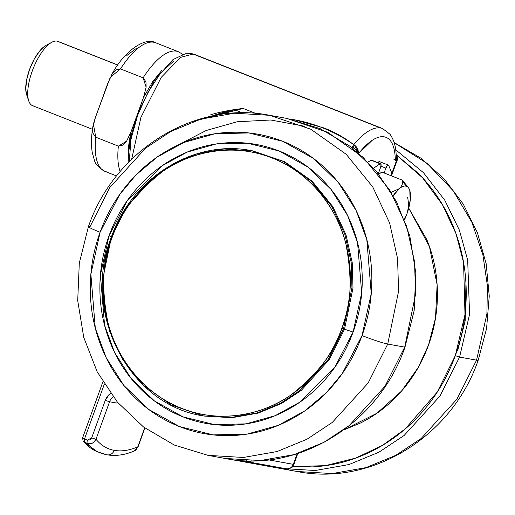 <?xml version="1.0" encoding="UTF-8"?>
<svg xmlns="http://www.w3.org/2000/svg" width="515" height="515" viewBox="0 0 515 515"><rect width="100%" height="100%" fill="white"/><g stroke="black" fill="none" stroke-linecap="round" stroke-linejoin="round"><path stroke-width="0.77" d="M351.526 147.322A6.914 2.433 -54.3 0 1 352.086 146.827L355.35 149.453L356.67 151.462L355.35 149.453L354.925 150.019A4.912 1.854 -68.5 0 1 355.35 149.453A6.914 4.172 -140.5 0 0 352.086 146.827A6.914 2.433 -54.3 0 1 354.944 145.52L353.805 144.657A72.576 27.424 -68.5 0 1 380.604 128.01L193.074 54.036L380.604 128.01A72.576 27.424 111.5 0 0 353.805 144.657C343.943 137.299 333.887 131.698 323.632 127.849C334.222 131.892 344.277 137.499 353.805 144.657L357.919 149.305L358.504 153.032M396.531 160.384L396.441 160.744L395.282 160.532L396.441 160.744L396.344 155.44L397.02 156.148C397.58 158.234 397.567 159.766 396.988 160.751A6.914 0.483 -160.1 0 1 396.441 160.744L391.696 173.851L396.441 160.744A6.914 6.38 -79.7 0 0 396.344 155.44A6.914 6.38 -79.7 0 0 396.17 155.054A6.914 6.38 100.3 0 1 396.344 155.44A4.912 1.854 -68.5 0 1 397.033 156.18M395.591 159.914A6.914 0.483 19.9 0 0 393.1 158.871A6.914 0.483 -160.1 0 1 395.591 159.914M271.791 466.925A172.802 159.541 -79.7 0 0 286.739 468.882L247.548 461.775A6.914 2.646 -85.5 0 1 246.389 460.738L247.548 461.775L251.307 460.828A6.914 6.38 100.3 0 1 247.548 461.775A172.802 159.541 100.3 0 1 232.6 459.818M293.434 463.989L297.187 453.721L293.338 464.35C292.057 467.375 289.861 468.888 286.739 468.882A172.802 159.541 100.3 0 1 272.01 466.963M191.876 53.708A6.914 6.38 100.3 0 1 193.074 54.036L180.604 57.377L161.201 77.392L140.923 117.356L131.686 159.199L140.923 117.356L161.201 77.392L180.604 57.377L193.074 54.036A6.914 6.38 -79.7 0 0 191.876 53.708M358.788 153.367A65.663 24.81 -68.5 0 1 395.282 160.532C395.269 153.631 394.303 148.114 392.372 143.988C390.447 139.861 387.724 137.479 384.209 136.842C380.694 136.205 376.69 137.37 372.197 140.331L358.826 153.316M129.239 161.633L131.016 139.185L137.66 115.27L148.082 92.043L160.693 73.033L173.581 61.143M190.936 121.978L243.144 108.453L255.839 113.461L243.144 108.453L234.602 109.746L242.591 112.901L234.602 109.746L211.601 116.145M323.632 127.849L294.535 119.815A172.802 159.541 -79.7 0 0 290.615 119.152A172.802 159.541 100.3 0 1 294.58 119.821A172.802 159.541 100.3 0 1 354.944 145.52A6.914 6.38 100.3 0 1 357.603 152.253L354.944 145.52A172.802 159.541 -79.7 0 0 294.548 119.815L290.602 119.152M232.819 459.856A172.802 159.541 -79.7 0 0 247.548 461.775L286.984 468.895A6.914 2.646 -85.5 0 1 286.849 468.895A6.914 2.646 -85.5 0 1 286.739 468.882A6.914 6.38 -79.7 0 0 293.338 464.35L268.515 459.85L293.338 464.35A6.914 0.483 19.9 0 0 293.885 464.35M211.691 116.126A183.173 169.113 100.3 0 1 234.602 109.746L240.209 108.807M210.732 114.768L212.341 114.304C221.012 111.768 231.28 109.817 243.144 108.453M395.282 160.532L396.228 156.946C396.093 151.436 395.732 142.443 389.984 134.241L382.594 128.576L195.063 54.603L191.96 53.721L185.297 53.785L173.04 59.547L154.738 79.857L139.044 110.171L131.422 134.351L128.377 153.824L128.203 162.689M382.49 128.538A72.576 27.424 111.5 0 0 380.604 128.01M358.511 153.039L357.919 149.305L355.002 145.533L352.086 146.827M232.535 424.682L234.756 425.068M286.701 118.392L327.772 132.304L363.159 157.339L389.752 190.029L406.586 226.046L414.556 261.639L415.554 294.322L404.713 347.129L415.554 294.322L414.556 261.639L406.586 226.046L389.752 190.029L363.159 157.339L327.772 132.304L286.701 118.392L320.163 128.66L350.541 146.569L376.381 171.263L396.453 201.539L409.805 235.967L415.805 272.886L414.169 310.539L404.99 347.136C378.847 423.607 298.655 473.356 225.068 458.453L260.41 460.545L294.039 454.623L324.012 442.282L349.267 425.525L385.104 386.115L404.713 347.129L387.731 344.052L404.713 347.129L385.104 386.115L349.267 425.525L324.012 442.282L294.039 454.623L260.41 460.545L225.068 458.453L208.086 455.376L243.428 457.468L277.057 451.546L307.03 439.205L332.284 422.448L368.122 383.038L387.731 344.052L398.571 291.245L397.574 258.562L389.604 222.969L372.77 186.951L346.177 154.262L310.79 129.226L269.712 115.315L310.79 129.226L346.177 154.262L372.77 186.951L389.604 222.969L397.574 258.562L398.571 291.245L387.731 344.052A20.735 1.442 -160.1 0 1 362.032 335.587A20.735 1.442 19.9 0 0 387.731 344.052L368.122 383.038L332.284 422.448L307.03 439.205L277.057 451.546L243.428 457.468L208.086 455.376L174.218 445.005L143.505 426.967L117.42 402.164L97.2 371.83L83.765 337.428L77.714 300.606L79.297 263.088L88.432 226.626A20.735 1.442 19.9 0 0 100.09 232.259L119.789 194.387L135.96 174.978L157.268 157.011L183.849 142.488L214.987 133.752L248.867 132.954L282.696 141.284L313.345 158.388L338.252 182.374L356.084 210.423L366.822 239.668L371.251 293.582L362.032 335.587C355.183 354.5 345.275 371.386 332.304 386.244C319.332 401.095 304.281 412.785 287.158 421.315C270.04 429.845 252.144 434.57 233.475 435.478C214.813 436.385 196.794 433.418 179.426 426.562C162.058 419.712 146.659 409.502 133.237 395.938C119.808 382.368 109.38 366.474 101.938 348.256C94.503 330.038 90.621 310.873 90.299 290.782C89.977 270.684 93.241 251.178 100.09 232.259C106.94 213.345 116.847 196.46 129.819 181.608C142.79 166.751 157.841 155.06 174.965 146.53C192.082 138.001 209.978 133.282 228.647 132.368C247.309 131.46 265.328 134.434 282.696 141.284C300.065 148.133 315.463 158.343 328.885 171.913C342.314 185.477 352.743 201.371 360.185 219.596C367.62 237.814 371.502 256.972 371.824 277.07C372.145 297.168 368.882 316.674 362.032 335.587L342.333 373.459L326.162 392.868L304.854 410.841L278.274 425.364L247.136 434.094L213.255 434.892L179.426 426.562L148.777 409.457L123.87 385.471L106.039 357.423L95.301 328.177L90.872 274.263L100.09 232.259A20.735 1.442 -160.1 0 1 88.426 226.645A20.735 1.442 -160.1 0 1 90.067 226.639L109.676 187.653L145.513 148.243L170.768 131.486L200.741 119.145L234.37 113.223L269.712 115.315L286.701 118.392M304.726 126.291L270.761 120.001L237.203 121.759L206.212 130.495L179.239 144.483M116.068 219.345L115.914 219.705M111.337 231.126L110.86 230.945L111.337 231.126M109.019 235.786L111.446 236.803L109.019 235.786L127.372 200.49L162.296 165.663L187.067 152.131L216.081 143.994L247.657 143.247L279.175 151.011L307.738 166.95L330.945 189.301L347.561 215.437L357.565 242.687L361.691 292.926L353.103 332.066L334.75 367.356L299.827 402.183L275.055 415.721L246.041 423.858L214.465 424.598L182.947 416.841L154.384 400.902L131.177 378.544L114.562 352.408L104.558 325.158L100.431 274.926L109.019 235.786C102.64 253.406 99.601 271.585 99.897 290.312C100.193 309.039 103.811 326.89 110.744 343.865C117.678 360.848 127.398 375.654 139.906 388.297C152.414 400.94 166.763 410.455 182.947 416.841C199.131 423.221 215.92 425.989 233.314 425.145C250.708 424.296 267.382 419.899 283.334 411.949C299.292 403.998 313.313 393.106 325.403 379.265C337.486 365.425 346.724 349.691 353.103 332.066L344.535 329.24L353.103 332.066C359.483 314.44 362.521 296.26 362.225 277.534C361.929 258.807 358.311 240.956 351.378 223.98C344.445 207.004 334.724 192.192 322.216 179.548C309.708 166.905 295.359 157.39 279.175 151.011C262.991 144.625 246.202 141.857 228.808 142.707C211.414 143.55 194.741 147.947 178.789 155.897C162.83 163.847 148.809 174.74 136.72 188.587C124.636 202.427 115.399 218.16 109.019 235.786M204.41 416.075L231.982 417.704L258.208 413.088L281.589 403.464L301.288 390.389L329.24 359.65L344.535 329.24L352.994 288.052L352.215 262.56L345.996 234.801L332.87 206.702L312.122 181.203L284.518 161.678L252.485 150.824L284.518 161.678L312.122 181.203L332.87 206.702L345.996 234.801L352.215 262.56L352.994 288.052L344.535 329.24L343.492 329.053L344.535 329.24L329.24 359.65L301.288 390.389L281.589 403.464L258.208 413.088L231.982 417.704L203.367 415.888L230.932 417.517L257.165 412.895L280.546 403.271L300.245 390.196L328.197 359.457L343.492 329.053L351.945 287.866L351.166 262.367L344.953 234.608L331.821 206.515L311.079 181.016L283.475 161.485L251.442 150.638L283.475 161.485L311.079 181.016L331.821 206.515L344.953 234.608L351.166 262.367L351.945 287.866L343.492 329.053L341.78 328.486L343.492 329.053L328.197 359.457L300.245 390.196L280.546 403.271L257.165 412.895L230.932 417.517L203.367 415.888L171.328 405.035L143.73 385.503L122.982 360.011L109.849 331.911L103.637 304.153L102.858 278.66L111.317 237.467L126.613 207.062L154.564 176.323L174.263 163.249L197.638 153.625L223.871 149.009L252.485 150.824M111.98 237.846C118.321 215.489 135.039 193.486 162.141 171.83C189.501 151.912 233.353 142.153 272.178 158.034C311.363 172.924 338.072 210.519 345.977 244.342C352.582 279.297 351.185 307.346 341.78 328.486C335.774 345.082 327.077 359.895 315.695 372.924C304.32 385.954 291.117 396.215 276.098 403.696C261.073 411.182 245.378 415.322 229.001 416.12C212.624 416.918 196.82 414.311 181.583 408.298C166.345 402.292 152.839 393.331 141.059 381.428C129.284 369.525 120.13 355.588 113.603 339.604C107.081 323.62 103.676 306.811 103.393 289.179C103.116 271.547 105.974 254.436 111.98 237.846C117.993 221.25 126.684 206.438 138.065 193.408C149.447 180.379 162.643 170.117 177.669 162.637C192.687 155.15 208.388 151.011 224.759 150.213C241.136 149.414 256.94 152.022 272.178 158.034C287.415 164.04 300.921 173.001 312.702 184.904C324.476 196.807 333.63 210.744 340.158 226.729C346.685 242.713 350.084 259.521 350.367 277.154C350.651 294.786 347.786 311.897 341.78 328.486C335.439 350.844 318.721 372.847 291.619 394.503C264.259 414.421 220.407 424.18 181.583 408.298C142.398 393.409 115.688 355.814 107.783 321.991C101.178 287.035 102.575 258.987 111.98 237.846L111.208 237.467L111.98 237.846M115.965 219.557L115.811 219.905M292.353 157.133L291.065 156.618M372.139 160.976L371.186 160.236L380.115 163.757L371.186 160.236L368.013 162M404.539 219.699L406.895 213.95C408.601 208.433 408.82 202.813 407.552 197.097C408.82 202.813 408.601 208.433 406.895 213.95L410.185 200.728L409.798 190.544A27.649 10.448 111.5 0 0 405.833 186.121A27.649 10.448 111.5 0 0 399.344 188.651L393.254 195.642A27.649 10.448 -68.5 0 1 399.344 188.651L391.297 192.288L399.344 188.651A27.649 10.448 -68.5 0 1 405.833 186.121L402.518 180.231C403.052 183.34 401.996 186.147 399.344 188.651C401.996 186.147 403.052 183.34 402.518 180.231L381.686 172.01L378.879 174.328L381.686 172.01L402.518 180.231L405.833 186.121A27.649 10.448 -68.5 0 1 409.135 188.857A27.649 10.448 -68.5 0 1 409.798 190.544A27.649 10.448 -68.5 0 1 406.895 213.95L404.288 219.042L406.895 213.95A27.649 10.448 -68.5 0 1 404.533 219.693M33.539 105.955A34.563 13.055 -68.5 0 1 28.08 98.249A34.563 13.055 -68.5 0 1 49.878 43.517A34.563 13.055 -68.5 0 1 57.004 41.116L117.781 65.09L57.004 41.116A34.563 13.055 111.5 0 0 32.896 69.325A34.563 13.055 111.5 0 0 32.13 105.472M106.863 171.926A69.119 26.117 -68.5 0 1 104.848 171.334A69.119 26.117 -68.5 0 1 95.758 137.215L93.402 124.006L95.384 117.581L92.732 127.862L92.9 133.16L95.758 137.215A69.119 26.117 111.5 0 0 104.906 171.36M118.379 146.138A69.119 26.117 111.5 0 0 120.162 171.579A69.119 26.117 -68.5 0 1 118.379 146.138L95.758 137.215L118.379 146.138L123.117 145.056L126.626 141.149L131.1 131.673L126.626 141.149L118.379 146.138M128.267 155.659A61.517 23.246 -68.5 0 1 131.1 131.673L143.485 97.464L152.665 81.705L161.987 70.182M120.484 68.907L143.112 77.829A69.119 26.117 -68.5 0 1 178.158 51.648A69.119 26.117 111.5 0 0 143.112 77.829L146.138 87.183L143.485 97.464L146.138 87.183L145.97 81.885L143.112 77.829L120.484 68.907A69.119 26.117 -68.5 0 1 155.536 42.726A69.119 26.117 111.5 0 0 120.484 68.907L115.753 69.995L112.244 73.896L107.764 83.372L95.384 117.581L110.242 77.404L120.484 68.907M128.261 155.697L128.447 148.616L131.1 131.673L143.485 97.464M136.372 48.365L126.806 55.543M46.112 45.333L39.649 51.024L34.093 59.405L29.497 69.641L26.568 80.186L25.75 89.423L26.658 94.773M44.296 46.485A28.949 10.937 111.5 0 0 26.033 92.327M408.897 188.413L402.518 180.231M377.933 162.669A3.457 1.307 111.5 0 1 379.491 161.613A3.457 1.307 111.5 0 1 379.735 161.787L377.926 162.669M385.877 168.122A3.457 1.307 -68.5 0 1 388.426 165.135A3.457 1.307 -68.5 0 1 388.664 165.309L387.332 165.63L385.877 168.122L380.952 166.184L385.877 168.122L384.119 172.976L385.877 168.122M380.649 167.175L378.319 173.626L380.649 167.175L381.068 164.497L380.115 163.757A3.457 1.307 -68.5 0 1 380.643 163.738A3.457 1.307 -68.5 0 1 380.649 167.175M371.714 160.216A3.457 1.307 111.5 0 0 371.186 160.236M380.115 163.757L373.716 168.154M391.87 176.033L391.477 172.313L388.664 165.309M408.73 208.131L429.426 246.524L437.119 284.698L435.523 318.045L428.512 345.095C434.737 327.901 437.699 310.165 437.409 291.896C437.119 273.626 433.591 256.213 426.832 239.649L408.73 208.112M394.168 142.565L420.89 158.163L444.194 178.924L463.255 204.075L477.405 232.683L486.166 263.719L489.25 296.074L486.566 328.609L478.203 360.165C452.215 436.392 371.585 486.54 296.917 471.476L332.265 473.568L365.895 467.646L395.868 455.305L421.122 438.542L456.96 399.138L476.568 360.152L456.96 399.138L421.122 438.542L395.868 455.305L365.895 467.646L332.265 473.568L296.917 471.476L279.935 468.399L315.283 470.491L348.906 464.569L378.885 452.228L404.133 435.465L439.971 396.054L459.58 357.075L455.299 355.665L437.325 391.966L405.151 429.001L382.6 445.288L355.73 458.086L325.255 465.669L292.597 466.545L312.135 466.905C332.922 465.895 352.852 460.635 371.92 451.134C390.988 441.638 407.745 428.615 422.191 412.071C436.636 395.533 447.677 376.729 455.299 355.665L459.58 357.075L439.971 396.054L404.133 435.465L378.885 452.228L348.906 464.569L315.283 470.491L279.935 468.399L276.034 467.639M284.628 468.702L288.471 469.686M476.568 360.152L459.58 357.075L476.568 360.152A20.735 1.442 19.9 0 0 478.21 360.146A20.735 1.442 -160.1 0 1 476.568 360.152L486.913 313.873L487.39 285.625L482.864 254.642L471.869 222.306L453.316 190.891L427.044 163.339L394.2 142.687L427.044 163.339L453.316 190.891L471.869 222.306L482.864 254.642L487.39 285.625L486.913 313.873L476.568 360.152M457.616 351.005L465.174 320.839L465.946 283.237M395.713 149.781L423.446 172.647L444.825 200.296L459.412 230.211L467.684 260.165L469.564 314.369L459.58 357.075L469.564 314.369L467.684 260.165L459.412 230.211L444.825 200.296L423.446 172.647L395.713 149.781M396.55 155.079L422.603 177.817L442.52 204.822L456.013 233.746L463.577 262.56L464.994 314.588L455.299 355.665C462.927 334.602 466.558 312.875 466.204 290.492C465.843 268.115 461.524 246.782 453.239 226.491C444.954 206.2 433.34 188.496 418.386 173.388L396.518 155.021M343.782 429.922L360.442 423.034C376.008 415.277 389.688 404.648 401.481 391.143C413.275 377.643 422.287 362.29 428.512 345.095L418.141 367.633L401.436 391.194L376.832 413.3L343.84 429.883M97.316 451.726A207.365 78.351 -68.5 0 1 84.344 442.185L87.318 443.357A207.365 78.351 111.5 0 0 100.251 452.885A207.365 78.351 -68.5 0 1 87.318 443.357L84.344 442.185A207.365 78.351 111.5 0 0 97.277 451.713L107.056 454.816C115.688 456.277 124.714 455.015 134.138 451.037L134.64 450.799C135.245 450.953 136.295 449.64 137.782 446.859L144.67 427.836L137.782 446.859A200.451 75.737 -68.5 0 1 114.24 450.368A200.451 75.737 -68.5 0 1 95.977 439.282C94.142 442.005 92.932 443.286 92.333 443.132L87.318 443.357A3.457 1.307 -68.5 0 1 87.498 440.068L84.524 438.896L104.313 384.216L84.524 438.896L82.851 437.956M117.407 402.144L117.008 403.103L109.56 401.758L95.977 439.282A200.451 75.737 111.5 0 0 114.24 450.368A6.914 6.38 100.3 0 1 107.139 454.835A6.914 6.38 -79.7 0 0 114.24 450.368A200.451 75.737 111.5 0 0 137.782 446.859L134.035 451.05M107.139 454.835A6.914 6.38 100.3 0 1 105.942 454.5A207.365 78.351 -68.5 0 1 100.258 452.885M117.014 403.084L109.56 401.758L105.279 400.342A13.821 12.766 -79.7 0 1 110.583 393.428L109.167 394.535L105.279 400.342L91.696 437.872L89.99 439.894L87.498 440.068L84.524 438.896A3.457 1.307 111.5 0 0 84.344 442.185A3.457 3.135 139.7 0 1 83.166 441.329M83.192 441.368L82.58 437.956L84.524 438.896L84.344 442.185L83.192 441.368L97.284 451.713M87.498 440.068A3.457 1.307 111.5 0 0 87.318 443.357C91.161 444.361 94.045 442.997 95.977 439.282L91.696 437.872L87.498 440.068M109.56 401.758L105.279 400.342L91.696 437.872L95.977 439.282L109.56 401.758A10.371 9.573 100.3 0 1 113.145 396.853M397.02 156.148L396.138 154.416M297.805 453.522L293.885 464.356L292.72 466.403C292.34 467.639 290.383 468.47 286.842 468.895L272.1 466.976L228.995 459.11M396.988 160.751L391.806 175.049M269.712 115.315C195.043 100.251 114.42 150.399 88.432 226.626M251.442 150.638C194.136 139.024 131.608 177.791 111.208 237.467C81.351 312.644 129.04 405.118 203.367 415.888M57.957 41.387L117.838 65.006M116.57 175.963L104.97 171.386C98.719 167.697 95.204 163.989 94.438 160.255L92.314 152.833C91.013 145.217 91.226 136.359 92.958 126.252M182.838 54.39L178.319 51.712L155.697 42.79C146.028 36.732 124.353 49.942 111.221 75.57M45.983 45.404L51.893 42.23M26.587 94.573L28.737 100.927M32.593 105.684L92.475 129.304M388.452 165.148L379.523 161.626M380.611 163.725L371.682 160.204M279.935 468.399L276.027 467.633M144.882 427.997L138.059 446.859L135.484 450.258M82.58 437.956L102.871 381.892"/></g></svg>
